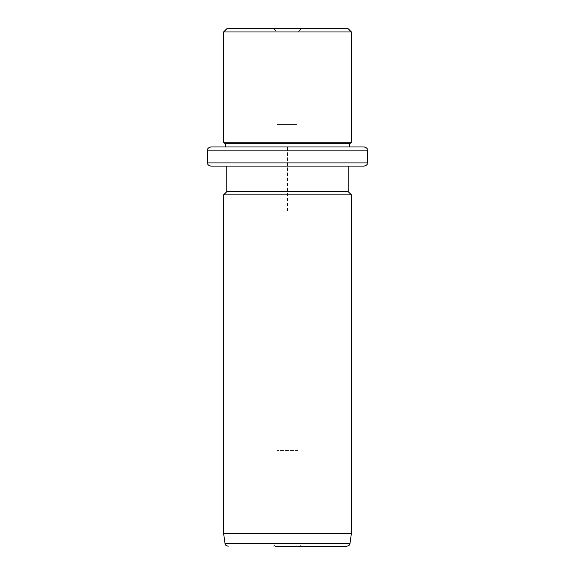 <?xml version="1.0" encoding="UTF-8"?>
<svg xmlns="http://www.w3.org/2000/svg" width="575" height="575" viewBox="0 0 575 575"><rect width="100%" height="100%" fill="white"/><g stroke="black" fill="none" stroke-linecap="round" stroke-linejoin="round"><path stroke-width="0.43" stroke-dasharray="2.88 2.16" d="M296.815 124.581L276.884 124.581L296.815 124.581M298.116 124.581L298.116 31.941L276.884 31.941L298.116 31.941L301.314 28.75L273.686 28.75L301.314 28.75M348.191 28.75L226.809 28.75M223.61 31.941L351.39 31.941M351.39 142.154L223.61 142.154M349.794 143.75L225.206 143.75M232.832 146.941L349.794 146.941L232.832 146.941M349.794 146.941L225.206 146.941M364.169 146.941L354.782 146.941M348.191 166.11L226.809 166.11M364.169 166.11L354.782 166.11M348.191 191.669L226.809 191.669M223.61 194.86L351.39 194.86M351.39 533.471L223.61 533.471M346.818 546.25L339.552 546.25M298.116 450.419L276.884 450.419L298.116 450.419L298.116 543.059L276.884 543.059L298.116 543.059L301.314 546.25L275.382 546.25M287.5 210.831L287.5 146.941L351.39 146.941M367.36 150.14L207.64 150.14M367.36 162.919L207.64 162.919M349.981 543.497L225.019 543.497M273.686 28.75L276.884 31.941L276.884 124.581M276.884 450.419L276.884 543.059L273.686 546.25"/><path stroke-width="0.86" d="M234.233 28.75L348.191 28.75L351.39 31.941L223.61 31.941L226.809 28.75L234.233 28.75M207.64 150.14L367.36 150.14L367.36 162.919L207.64 162.919L207.64 150.14C208.251 149.191 206.468 148.465 210.831 146.941L225.206 146.941L225.206 143.75L223.61 142.154L351.39 142.154L351.39 31.941M225.206 143.75L349.794 143.75L351.39 142.154M354.782 146.941L349.794 146.941L349.794 143.75M210.831 146.941L364.169 146.941C368.532 148.465 366.749 149.191 367.36 150.14M354.782 166.11L348.191 166.11L348.191 191.669L351.39 194.86L223.61 194.86L226.809 191.669L348.191 191.669M226.809 191.669L226.809 166.11L210.831 166.11L364.169 166.11C368.532 164.594 366.749 163.861 367.36 162.919M351.39 533.471L349.981 543.497L225.019 543.497L223.61 533.471L351.39 533.471L351.39 194.86M275.382 546.25L346.818 546.25C351.268 544.626 349.154 544.338 349.981 543.497M339.552 546.25L301.314 546.25M223.61 142.154L223.61 31.941M207.64 162.919C208.251 163.861 206.468 164.594 210.831 166.11M223.61 533.471L223.61 194.86M225.019 543.497C225.68 544.223 223.984 544.812 228.182 546.25"/></g></svg>
